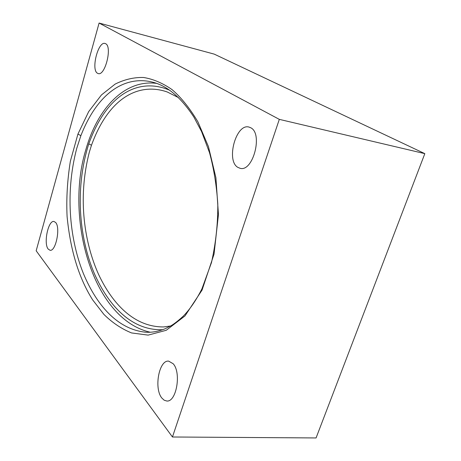 <?xml version="1.0" encoding="UTF-8"?>
<svg xmlns="http://www.w3.org/2000/svg" width="461" height="461" viewBox="0 0 461 461"><rect width="100%" height="100%" fill="white"/><g stroke="black" fill="none" stroke-linecap="round" stroke-linejoin="round"><path stroke-width="0.69" d="M237.755 167.314L240.146 168.317C252.974 172.172 263.191 133.627 250.761 127.766L248.94 127.046C236.055 123.26 225.855 160.491 237.755 167.314M161.857 398.045L164.168 400.206L166.744 401.001C176.43 402.384 181.559 372.546 173.146 363.723L168.674 361.142C159.039 359.753 153.749 388.479 161.857 398.045M48.209 249.084L50.013 250.26C55.764 251.798 60.696 227.596 55.643 222.502L53.995 221.482C48.244 220.012 43.334 243.564 48.209 249.084M97.415 73.218L98.228 73.581C105.079 76.163 112.472 46.74 105.667 43.726L105.05 43.472C98.153 41.017 90.863 69.686 97.415 73.218M202.062 290.09L184.982 315.935L166.254 330.283L148.125 335.118L131.581 332.946C121.485 328.854 112.248 322.665 103.875 314.379L92.707 299.95C78.935 278.3 70.395 250.473 67.087 216.474C66.24 198.737 67.335 180.314 70.36 161.2L77.938 134.053L88.696 111.591L101.449 94.943L115.152 84.086C124.608 79.401 134.105 77.206 143.625 77.494C153.213 79.067 162.687 83.107 172.045 89.607C181.19 97.473 189.823 108.231 197.936 121.883L208.447 146.615L215.915 177.744L218.456 214.578L214.042 254.144L202.062 290.09L201.935 288.822L211.461 262.649C215.829 243.033 217.944 223.481 217.799 203.998C216.584 185.581 213.823 168.49 209.53 152.724L201.613 131.639L193.862 117.054C180.66 96.954 166.577 85.245 151.617 81.92C126.844 76.105 98.625 90.218 80.877 135.667L76.722 148.419C64.252 196.115 70.804 242.129 83.349 273.413C96.516 305.049 117.267 328.993 145.025 332.151L145.14 332.162M162.675 329.713C131.794 330.704 108.94 306.225 94.545 274.024C80.744 242.117 73.501 192.617 88.771 143.861C108.03 90.581 141.371 77.961 169.567 90.212M178.516 97.628L167.326 92.01C140.738 82.611 109.609 95.266 91.485 145.227L89.376 152.009C77.016 199.538 85.031 244.301 98.556 274.37C112.738 304.479 134.606 327.172 163.747 326.935L163.776 326.93M156.458 83.36C124.608 79.35 97.432 108.266 85.717 150.107C65.093 217.673 92.131 318.977 150.234 332.225M172.449 436.993L316.067 437.95L424.829 153.646L214.209 54.116L99.092 23.05L36.171 250.784L172.449 436.993L279.314 119.364L99.092 23.05M424.829 153.646L279.314 119.364M77.938 134.053L80.877 135.667M88.771 143.861L91.485 145.227M201.832 289.035C196.184 300.192 190.041 309.187 183.397 316.016C178.839 320.262 174.731 323.501 171.071 325.731L165.05 328.785C158.071 331.586 151.398 332.709 145.031 332.151M170.639 325.985L163.747 326.935"/></g></svg>
